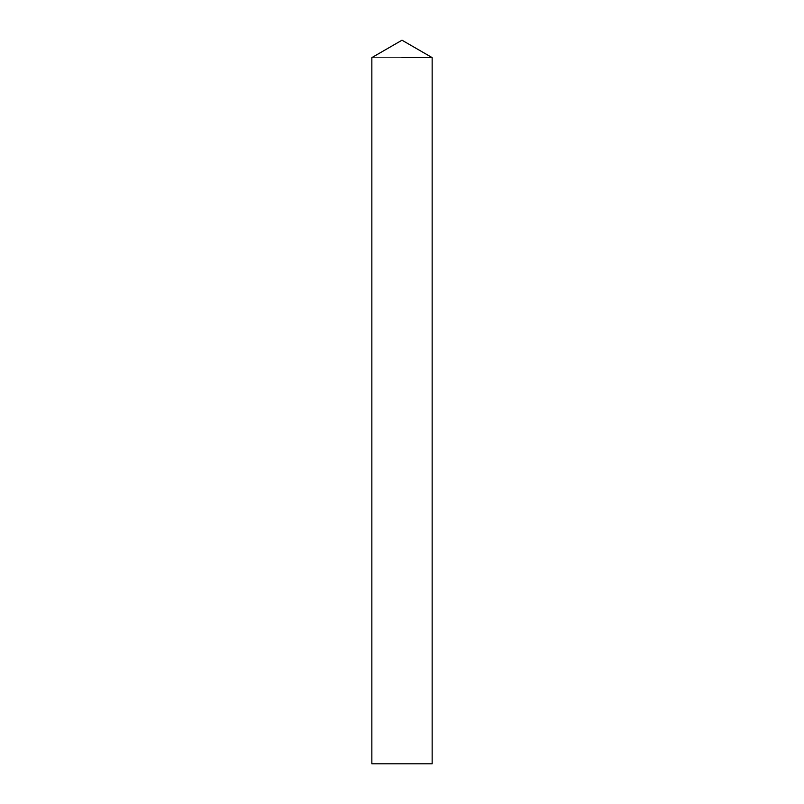 <?xml version="1.0" encoding="UTF-8"?>
<svg xmlns="http://www.w3.org/2000/svg" width="804" height="804" viewBox="0 0 804 804"><rect width="100%" height="100%" fill="white"/><g stroke="black" fill="none" stroke-linecap="round" stroke-linejoin="round"><path stroke-width="0.6" stroke-dasharray="4.02 3.01" d="M432.15 57.607L371.85 57.607L432.15 57.607M371.85 763.8L432.15 763.8"/><path stroke-width="1.21" d="M402 57.607L432.15 57.607L402 57.607M432.15 763.8L371.85 763.8L371.85 57.607L402 40.2L432.15 57.607L432.15 763.8"/></g></svg>
